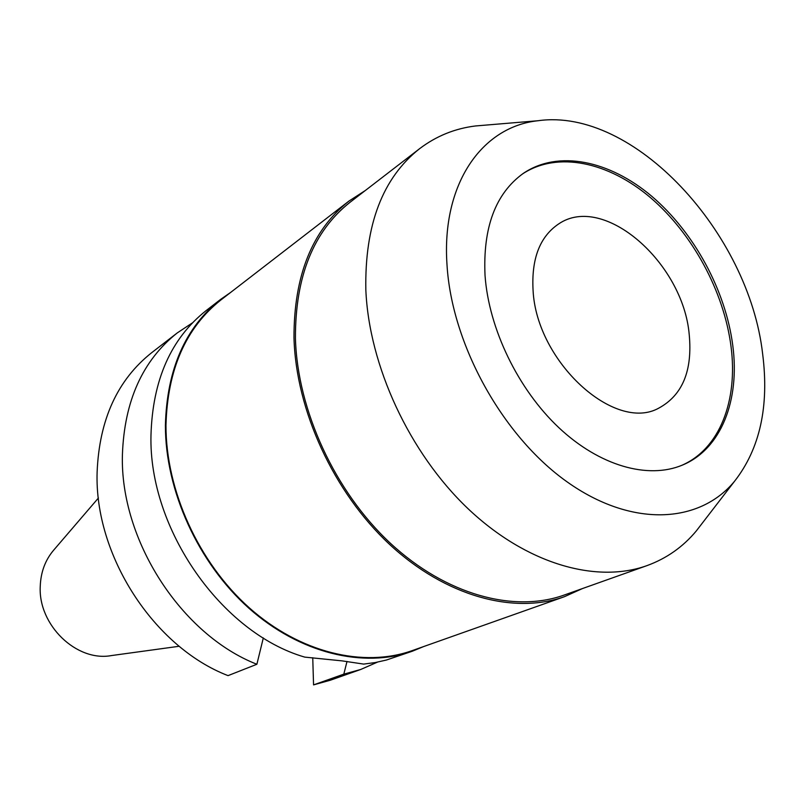 <?xml version="1.0" encoding="UTF-8"?>
<svg xmlns="http://www.w3.org/2000/svg" width="805" height="805" viewBox="0 0 805 805"><rect width="100%" height="100%" fill="white"/><g stroke="black" fill="none" stroke-linecap="round" stroke-linejoin="round"><path stroke-width="1.21" d="M533.081 290.514C536.593 361.948 614.94 432.879 658.882 408.075C682.509 395.164 692.622 370.662 689.221 334.568C683.153 262.843 603.68 192.848 558.559 224.001C539.783 236.71 531.29 258.878 533.081 290.514M522.465 173.981C557.513 150.827 608.479 161.936 650.521 197.678C692.582 233.641 723.957 291.591 731.01 346.361C738.155 400.538 719.72 449.22 681.352 465.521M485.033 275.451C488.816 328.762 518.038 389.248 558.821 427.646C599.675 466.035 647.995 479.468 682.268 465.149C721.23 449.23 740.037 400.176 732.781 345.506C725.677 290.464 694.031 232.212 651.708 196.229C609.395 160.457 558.197 149.65 523.27 173.407C495.578 193.401 482.829 227.413 485.033 275.451M762.647 353.948C769.298 406.284 759.94 448.717 734.563 481.249C699.304 523.975 631.482 527.778 566.921 481.742C502.421 435.968 451.675 344.198 446.996 264.694C441.382 183.62 482.155 126.566 538.072 120.73C633.766 107.196 748.932 232.866 762.647 353.948M702.403 523.019L696.255 530.998C682.932 546.967 666.5 558.509 646.938 565.633C596.092 583.877 526.057 563.882 467.665 508.337C409.383 452.782 369.103 365.883 365.842 289.991C364.635 225.028 382.576 177.915 419.667 148.633C436.26 136.065 454.865 128.508 475.503 125.962L485.536 125.127M419.667 148.633L350.074 202.256C313.497 231.146 295.284 276.427 295.425 338.11C297.357 410.107 334.86 491.583 390.425 543.284C446.111 594.965 513.952 613.048 564.154 595.066L646.938 565.633M582.397 588.586L564.506 596.666C513.952 614.708 445.638 596.465 389.58 544.401C333.632 492.308 295.898 410.258 293.986 337.758C293.855 275.733 312.159 230.18 348.917 201.099L365.41 190.443M348.917 201.099L221.073 299.822C185.814 327.756 167.45 369.606 165.971 425.382C165.85 490.487 198.594 562.625 249.268 607.805C300.044 652.936 363.629 667.909 412.241 650.601L564.506 596.666M423.802 646.506L412.361 651.205C363.608 668.542 299.832 653.519 248.916 608.238C198.1 562.916 165.267 490.567 165.397 425.271C166.887 369.364 185.291 327.404 220.62 299.4L230.773 292.336M220.62 299.4L206.11 310.609C170.992 338.452 152.618 379.96 150.978 435.153C148.533 528.986 221.586 633.092 304.753 657.111L342.165 660.885L363.699 664.095L375.251 662.555L386.43 660.03L412.361 651.205M263.326 637.912L256.876 664.266L228.046 675.626C153.815 647.14 94.245 555.209 97.123 472.042C99.287 419.606 117.48 379.809 151.722 352.66L177.301 332.888L192.476 322.845M312.743 657.725L313.558 684.884L330.261 680.245L360.741 669.468L343.816 674.147L347.005 661.458M377.404 662.153L360.741 669.468M313.558 684.884L343.816 674.147M256.876 664.266C181.195 634.702 119.925 539.964 122.41 454.724C124.332 400.981 142.636 360.368 177.301 332.888M98.411 498.013L53.905 549.885C45.372 559.797 40.814 571.892 40.25 586.171C37.986 625.032 76.666 662.163 111.493 655.562L179.203 646.264M734.563 481.249L696.255 530.998M538.072 120.73L475.503 125.962"/></g></svg>
